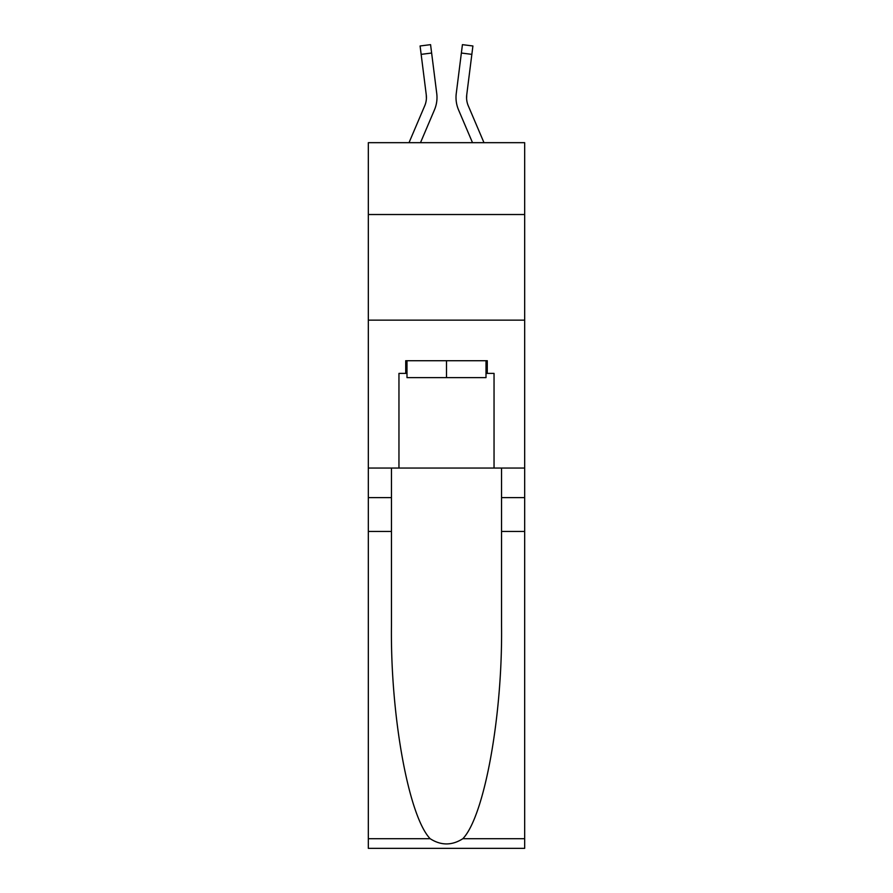 <?xml version="1.0" encoding="UTF-8"?>
<svg xmlns="http://www.w3.org/2000/svg" width="893" height="893" viewBox="0 0 893 893"><rect width="100%" height="100%" fill="white"/><g stroke="black" fill="none" stroke-linecap="round" stroke-linejoin="round"><path stroke-width="1.34" d="M524.671 214.521L524.671 142.679L368.329 142.679L368.329 214.521L524.671 214.521L524.671 468.055L494.041 468.055L494.041 373.397L487.277 373.397L487.277 360.716L405.723 360.716L405.723 373.397L406.996 373.397M368.329 531.435L391.458 531.435L391.458 625.647C390.341 715.706 408.603 816.314 430.158 838.706C441.042 845.66 451.936 845.66 462.842 838.706L524.671 838.706L524.671 848.35L368.329 848.35L368.329 214.521M420.491 142.679L434.456 109.884A31.69 31.69 -21.2 0 0 436.744 93.497L431.632 53.033L421.15 54.361L420.09 45.978L430.571 44.65L431.632 53.033M409.016 142.679L424.744 105.742A21.131 21.131 -31.5 0 0 426.43 97.504A21.131 21.131 -21.2 0 1 424.744 105.742A21.131 21.131 -21.2 0 0 426.43 97.504A21.131 21.131 -21.2 0 1 424.744 105.742A21.131 21.131 -21.2 0 0 426.43 97.504A21.131 21.131 -21.2 0 1 424.744 105.742A21.131 21.131 -21.2 0 0 426.43 97.504A21.131 21.131 -21.2 0 1 424.744 105.742A21.131 21.131 -21.2 0 0 426.43 97.504A21.131 21.131 -21.2 0 1 424.744 105.742A21.131 21.131 -21.2 0 0 426.262 94.825L421.15 54.361M436.588 92.225L436.744 93.497M483.984 142.679L468.256 105.742A21.131 21.131 31.5 0 1 466.57 97.504A21.131 21.131 21.2 0 0 468.256 105.742A21.131 21.131 21.2 0 1 466.57 97.504A21.131 21.131 21.2 0 0 468.256 105.742A21.131 21.131 21.2 0 1 466.57 97.504A21.131 21.131 21.2 0 0 468.256 105.742A21.131 21.131 21.2 0 1 466.57 97.504A21.131 21.131 21.2 0 0 468.256 105.742A21.131 21.131 21.2 0 1 466.57 97.504A21.131 21.131 21.2 0 0 468.256 105.742A21.131 21.131 21.2 0 1 466.738 94.825L471.85 54.361L461.368 53.033L462.429 44.65L472.91 45.978L471.85 54.361M472.509 142.679L458.544 109.884A31.69 31.69 21.2 0 1 456.256 93.497L461.368 53.033M466.592 98.498L466.738 94.825L466.592 98.498M486.004 360.716L486.004 377.627L406.996 377.627L406.996 360.716M446.5 360.716L446.5 377.627M462.842 838.706C484.397 816.314 502.659 715.706 501.542 625.647L501.542 468.055M501.542 531.435L524.671 531.435L524.671 468.055M391.458 468.055L391.458 531.435M524.671 838.706L524.671 531.435M368.329 468.055L398.959 468.055L398.959 373.397L405.723 373.397M368.329 320.152L524.671 320.152M398.959 468.055L494.041 468.055M486.004 373.397L487.277 373.397M426.407 98.498L426.262 94.825L426.407 98.498M456.044 99.023L456.01 97.46M456.256 93.497L456.412 92.225M501.542 497.624L524.671 497.624M391.458 497.624L368.329 497.624M368.329 838.706L430.158 838.706M420.09 45.978L430.571 44.65M462.429 44.65L472.91 45.978"/></g></svg>

